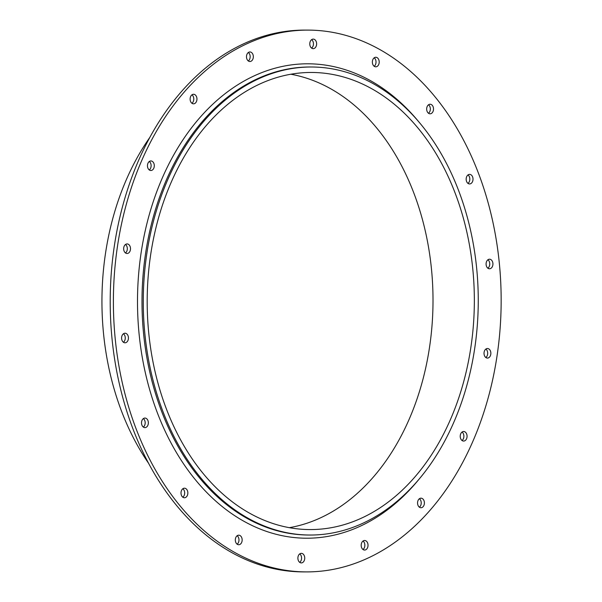 <?xml version="1.0" encoding="UTF-8"?>
<svg xmlns="http://www.w3.org/2000/svg" width="602" height="602" viewBox="0 0 602 602"><rect width="100%" height="100%" fill="white"/><g stroke="black" fill="none" stroke-linecap="round" stroke-linejoin="round"><path stroke-width="0.9" d="M248.31 60.968A4.778 3.424 90.2 0 0 249.913 58.499A4.778 3.424 90.2 0 0 248.34 52.502M253.088 58.507A4.778 3.424 -89.8 0 1 249.898 61.517A4.778 3.424 -89.8 0 1 246.489 56.723A4.778 3.424 -89.8 0 1 249.928 51.96A4.778 3.424 -89.8 0 1 253.088 58.507M149.273 169.952A4.778 3.424 90.2 0 0 150.876 167.484A4.778 3.424 90.2 0 0 149.304 161.486M154.052 167.499A4.778 3.424 -89.8 0 1 150.861 170.509A4.778 3.424 -89.8 0 1 147.46 165.716A4.778 3.424 -89.8 0 1 150.891 160.945A4.778 3.424 -89.8 0 1 154.052 167.499M123.418 342.245A4.778 3.424 90.2 0 0 125.013 339.776A4.778 3.424 90.2 0 0 123.44 333.771M128.196 339.784A4.778 3.424 -89.8 0 1 125.005 342.794A4.778 3.424 -89.8 0 1 121.596 338A4.778 3.424 -89.8 0 1 125.035 333.23A4.778 3.424 -89.8 0 1 128.196 339.784M182.827 497.214A4.778 3.424 90.2 0 0 184.423 494.746A4.778 3.424 90.2 0 0 182.85 488.749M187.606 494.754A4.778 3.424 -89.8 0 1 184.415 497.764A4.778 3.424 -89.8 0 1 181.006 492.97A4.778 3.424 -89.8 0 1 184.445 488.199A4.778 3.424 -89.8 0 1 187.606 494.754M299.713 562.351A4.778 3.424 90.2 0 0 301.316 559.883A4.778 3.424 90.2 0 0 299.743 553.885M304.492 559.898A4.778 3.424 -89.8 0 1 301.301 562.908A4.778 3.424 -89.8 0 1 297.892 558.114A4.778 3.424 -89.8 0 1 301.331 553.343A4.778 3.424 -89.8 0 1 304.492 559.898M419.383 507.185A4.778 3.424 90.2 0 0 420.979 504.717A4.778 3.424 90.2 0 0 419.406 498.719M424.162 504.724A4.778 3.424 -89.8 0 1 420.971 507.734A4.778 3.424 -89.8 0 1 417.562 502.948A4.778 3.424 -89.8 0 1 421.001 498.178A4.778 3.424 -89.8 0 1 424.162 504.724M485.837 357.52A4.778 3.424 90.2 0 0 487.439 355.052A4.778 3.424 90.2 0 0 485.867 349.055M490.615 355.067A4.778 3.424 -89.8 0 1 487.424 358.077A4.778 3.424 -89.8 0 1 484.023 353.284A4.778 3.424 -89.8 0 1 487.454 348.513A4.778 3.424 -89.8 0 1 490.615 355.067M467.987 183.392A4.778 3.424 90.2 0 0 469.583 180.924A4.778 3.424 90.2 0 0 468.01 174.926M472.766 180.931A4.778 3.424 -89.8 0 1 469.575 183.941A4.778 3.424 -89.8 0 1 466.166 179.155A4.778 3.424 -89.8 0 1 469.605 174.384A4.778 3.424 -89.8 0 1 472.766 180.931M374.181 66.273A4.778 3.424 90.2 0 0 375.776 63.804A4.778 3.424 90.2 0 0 374.203 57.807M378.959 63.812A4.778 3.424 -89.8 0 1 375.768 66.822A4.778 3.424 -89.8 0 1 372.36 62.036A4.778 3.424 -89.8 0 1 375.798 57.265A4.778 3.424 -89.8 0 1 378.959 63.812M428.489 113.251A4.778 3.424 90.2 0 0 430.091 110.783A4.778 3.424 90.2 0 0 428.519 104.786M433.267 110.798A4.778 3.424 -89.8 0 1 430.076 113.808A4.778 3.424 -89.8 0 1 426.675 109.015A4.778 3.424 -89.8 0 1 430.106 104.244A4.778 3.424 -89.8 0 1 433.267 110.798M487.906 268.229A4.778 3.424 90.2 0 0 489.501 265.76A4.778 3.424 90.2 0 0 487.929 259.755M492.684 265.768A4.778 3.424 -89.8 0 1 489.494 268.778A4.778 3.424 -89.8 0 1 486.085 263.985A4.778 3.424 -89.8 0 1 489.524 259.214A4.778 3.424 -89.8 0 1 492.684 265.768M462.043 440.513A4.778 3.424 90.2 0 0 463.638 438.045A4.778 3.424 90.2 0 0 462.065 432.048M466.821 438.053A4.778 3.424 -89.8 0 1 463.63 441.063A4.778 3.424 -89.8 0 1 460.221 436.269A4.778 3.424 -89.8 0 1 463.66 431.506A4.778 3.424 -89.8 0 1 466.821 438.053M363.006 549.498A4.778 3.424 90.2 0 0 364.609 547.03A4.778 3.424 90.2 0 0 363.036 541.032M367.784 547.045A4.778 3.424 -89.8 0 1 364.594 550.055A4.778 3.424 -89.8 0 1 361.185 545.261A4.778 3.424 -89.8 0 1 364.624 540.491A4.778 3.424 -89.8 0 1 367.784 547.045M237.135 544.193A4.778 3.424 90.2 0 0 238.738 541.725A4.778 3.424 90.2 0 0 237.165 535.727M241.914 541.732A4.778 3.424 -89.8 0 1 238.723 544.742A4.778 3.424 -89.8 0 1 235.322 539.956A4.778 3.424 -89.8 0 1 238.753 535.186A4.778 3.424 -89.8 0 1 241.914 541.732M143.329 427.074A4.778 3.424 90.2 0 0 144.931 424.606A4.778 3.424 90.2 0 0 143.359 418.608M148.107 424.613A4.778 3.424 -89.8 0 1 144.916 427.623A4.778 3.424 -89.8 0 1 141.515 422.837A4.778 3.424 -89.8 0 1 144.947 418.066A4.778 3.424 -89.8 0 1 148.107 424.613M125.479 252.945A4.778 3.424 90.2 0 0 127.075 250.477A4.778 3.424 90.2 0 0 125.502 244.48M130.258 250.485A4.778 3.424 -89.8 0 1 127.067 253.495A4.778 3.424 -89.8 0 1 123.658 248.709A4.778 3.424 -89.8 0 1 127.097 243.938A4.778 3.424 -89.8 0 1 130.258 250.485M191.933 103.281A4.778 3.424 90.2 0 0 193.535 100.812A4.778 3.424 90.2 0 0 191.963 94.815M196.711 100.82A4.778 3.424 -89.8 0 1 193.52 103.83A4.778 3.424 -89.8 0 1 190.119 99.044A4.778 3.424 -89.8 0 1 193.551 94.273A4.778 3.424 -89.8 0 1 196.711 100.82M311.603 48.115A4.778 3.424 90.2 0 0 313.206 45.647A4.778 3.424 90.2 0 0 311.633 39.649M316.381 45.654A4.778 3.424 -89.8 0 1 313.19 48.664A4.778 3.424 -89.8 0 1 309.782 43.871A4.778 3.424 -89.8 0 1 313.221 39.107A4.778 3.424 -89.8 0 1 316.381 45.654M419.534 122.74A237.203 169.764 90.2 0 0 185.077 136.692A237.203 169.764 90.2 0 0 184.046 464.548A237.203 169.764 90.2 0 0 418.413 479.967M310.03 535.035L308.758 535.027A234.02 167.484 -89.8 0 1 142.004 300.488A234.02 167.484 -89.8 0 1 310.218 66.995L311.49 67.003A234.02 167.484 -89.8 0 1 466.211 387.65A234.02 167.484 -89.8 0 1 310.03 535.035A234.02 167.484 -89.8 0 1 143.276 300.488A234.02 167.484 -89.8 0 1 311.49 67.003M487.214 401.293A270.9 193.882 90.2 0 0 308.111 30.108A270.9 193.882 90.2 0 0 113.387 300.398A270.9 193.882 90.2 0 0 306.418 571.9A270.9 193.882 90.2 0 0 487.214 401.293M306.418 571.9L303.235 571.892A270.9 193.882 -89.8 0 1 110.204 300.39A270.9 193.882 -89.8 0 1 304.928 30.1L308.111 30.108M289.381 527.676A228.557 163.578 90.2 0 0 421.249 385.498A228.557 163.578 90.2 0 0 290.804 74.227M462.584 385.626A228.557 163.578 -89.8 0 1 310.045 529.572A228.557 163.578 -89.8 0 1 147.189 300.503A228.557 163.578 -89.8 0 1 311.475 72.466A228.557 163.578 -89.8 0 1 462.584 385.626M148.656 463.389A234.02 167.484 -89.8 0 1 149.672 137.632"/></g></svg>
